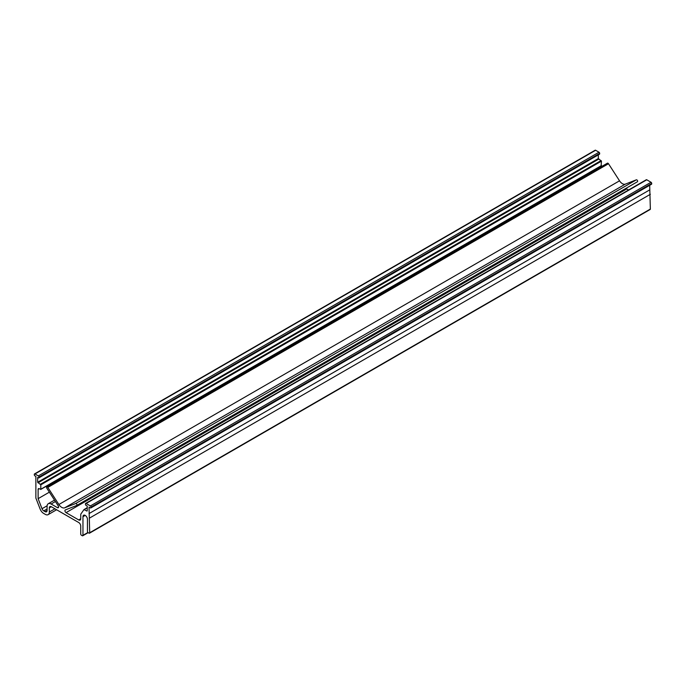 <?xml version="1.0" encoding="UTF-8"?>
<svg xmlns="http://www.w3.org/2000/svg" width="686" height="686" viewBox="0 0 686 686"><rect width="100%" height="100%" fill="white"/><g stroke="black" fill="none" stroke-linecap="round" stroke-linejoin="round"><path stroke-width="1.03" d="M85.21 515.4A3.173 1.835 -120 0 0 83.623 515.246A3.173 1.835 -120 0 0 82.963 516.695L85.21 515.4A3.173 1.835 -120 0 1 87.448 519.285L87.448 531.453A0.952 0.549 -120 0 0 88.125 532.619L89.017 533.142A0.952 0.549 -120 0 0 89.695 532.748L89.017 507.117L90.363 507.889A0.952 0.549 -120 0 0 91.041 507.503L91.041 507.117A0.952 0.549 -120 0 0 90.363 505.951L86.102 503.49A0.952 0.549 -120 0 0 85.433 503.876L85.433 504.261A0.952 0.549 -120 0 0 86.102 505.428L87.225 506.079L87.225 510.864M82.963 516.695L82.963 535.337A0.952 0.549 -120 0 1 82.294 535.732L81.394 535.209A0.952 0.549 -120 0 1 80.725 534.042L80.725 526.016A2.855 1.646 -120 0 0 78.701 522.518L51.347 506.722A2.855 1.646 -120 0 0 49.915 506.585A2.855 1.646 -120 0 0 49.323 507.889L49.323 512.03A5.711 3.293 -120 0 1 48.14 514.646A5.711 3.293 -120 0 1 45.293 514.363L43.63 513.411A5.711 3.293 -120 0 1 40.14 509.063L35.869 498.062L35.869 476.427L34.969 475.913A0.952 0.549 -120 0 1 34.3 474.746L34.3 474.352A0.952 0.549 -120 0 1 34.969 473.966L38.339 475.913A0.952 0.549 -120 0 1 39.008 477.07L39.008 477.465A0.952 0.549 -120 0 1 38.339 477.85L37.661 477.465L37.661 482.249L40.8 484.839L40.8 489.247L39.231 488.724A1.586 0.918 -120 0 0 38.442 488.646A1.586 0.918 -120 0 0 38.116 489.375L38.116 498.662L42.018 508.72A2.855 1.646 -120 0 0 43.767 510.89L45.062 511.645A2.855 1.646 -120 0 0 46.494 511.79A2.855 1.646 -120 0 0 47.085 510.478L47.085 506.337A5.711 3.293 -120 0 1 48.269 503.721A5.711 3.293 -120 0 1 51.116 504.004L57.461 507.666A1.586 0.918 -120 0 0 58.25 507.743A1.586 0.918 -120 0 0 58.181 505.796L46.82 488.235A1.106 0.643 -120 0 1 46.725 486.906A1.106 0.643 -120 0 1 46.777 486.871A1.106 0.643 -120 0 1 47.831 487.429L58.876 504.51A6.346 3.662 -120 0 0 64.647 507.837L75.692 503.515A1.106 0.643 -120 0 1 76.798 504.261A1.106 0.643 -120 0 1 76.746 505.462A1.106 0.643 -120 0 1 76.695 505.479L65.342 509.93A1.586 0.918 -120 0 0 65.273 509.964A1.586 0.918 -120 0 0 65.024 511.233A1.586 0.918 -120 0 0 66.062 512.631L78.701 519.928A2.855 1.646 -120 0 0 80.133 520.074A2.855 1.646 -120 0 0 80.725 518.77L80.768 514.166L83.992 509.578L86.89 511.061M85.63 503.438L646.289 179.749A0.952 0.549 60 0 1 646.769 179.792L651.031 182.253A0.952 0.549 60 0 1 651.7 183.419L651.7 183.805A0.952 0.549 60 0 1 651.503 184.242L90.844 507.94M649.685 185.297L650.354 209.059A0.952 0.549 60 0 1 650.157 209.487L89.497 533.185M34.497 473.923L595.156 150.225A0.952 0.549 60 0 1 595.637 150.268L598.998 152.215A0.952 0.549 60 0 1 599.667 153.381L599.667 153.767A0.952 0.549 60 0 1 599.47 154.204L38.81 477.902M598.329 154.864L598.329 158.56L601.468 161.15L601.125 165.746M598.775 167.264L598.775 168.173M607.384 163.208A1.106 0.643 60 0 1 607.436 163.174A1.106 0.643 60 0 1 608.491 163.731L619.535 180.812A6.346 3.662 60 0 0 625.306 184.14L636.351 179.818A1.106 0.643 60 0 1 637.457 180.564A1.106 0.643 60 0 1 637.405 181.764A1.106 0.643 60 0 1 637.354 181.79L76.798 505.428M66.062 512.631L626.721 188.942A1.586 0.918 60 0 1 626.069 188.316M626.721 188.942L628.548 189.988M89.017 513.591L649.685 189.893M89.695 517.99L650.354 194.292M38.116 498.662L49.366 492.162M84.284 509.552L87.225 507.854M86.102 503.49L646.769 179.792M90.363 505.951L651.031 182.253M91.041 507.117L651.7 183.419M91.041 507.503L651.7 183.805M89.695 532.748L650.354 209.059M82.963 535.337L87.928 532.473M49.323 507.889L51.347 506.722M49.323 512.03L54.931 508.798M34.969 473.966L595.637 150.268M38.339 475.913L598.998 152.215M39.008 477.07L599.667 153.381M39.008 477.465L599.667 153.767M37.661 482.249L598.329 158.56M38.004 482.833L598.664 159.143M40.465 484.256L601.125 160.567M40.8 484.839L601.468 161.15M40.8 489.247L601.468 165.549M38.116 489.375L39.231 488.724M42.018 508.72L47.111 505.779M43.767 510.89L47.085 508.978M45.062 511.645L47.085 510.478M51.116 504.004L55.42 501.526M57.461 507.666L58.576 507.014M47.831 487.429L608.491 163.731M58.876 504.51L619.535 180.812M64.647 507.837L625.306 184.14M75.692 503.515L636.351 179.818M78.701 519.928L80.725 518.77M84.112 509.509L87.225 507.717M82.766 535.775L88.177 532.653M48.14 514.646L56.604 509.758M40.706 489.461L601.365 165.772M48.269 503.721L54.511 500.12M46.777 486.871L607.436 163.174M76.746 505.462L637.405 181.764M84.044 509.535L87.225 507.691"/></g></svg>
